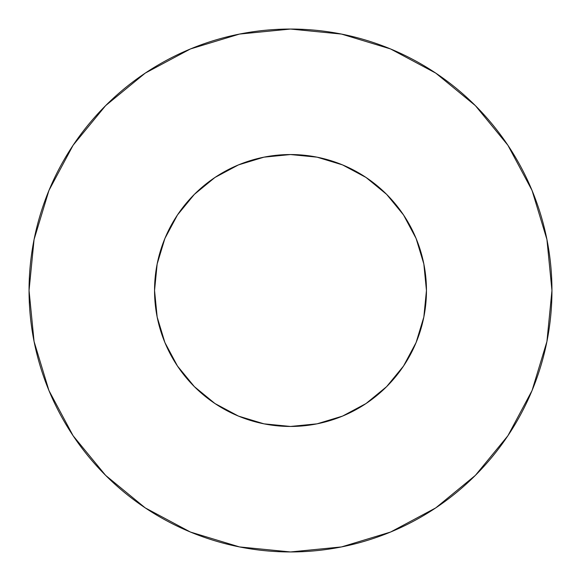 <?xml version="1.0" encoding="UTF-8"?>
<svg xmlns="http://www.w3.org/2000/svg" width="581" height="581" viewBox="0 0 581 581"><rect width="100%" height="100%" fill="white"/><g stroke="black" fill="none" stroke-linecap="round" stroke-linejoin="round"><path stroke-width="0.87" d="M154.546 290.5A135.954 135.954 0 0 1 290.5 154.546A135.954 135.954 0 0 1 426.454 290.5A135.954 135.954 0 0 1 290.5 426.454A135.954 135.954 0 0 1 154.546 290.5L157.16 317.023L164.895 342.529L177.459 366.03L194.366 386.634L214.97 403.541L238.471 416.105L263.977 423.839L290.5 426.454L317.023 423.839L342.529 416.105L366.03 403.541L386.634 386.634L403.541 366.03L416.105 342.529L423.839 317.023L426.454 290.5L423.839 263.977L416.105 238.471L403.541 214.97L386.634 194.366L366.03 177.459L342.529 164.895L317.023 157.16L290.5 154.546L263.977 157.16L238.471 164.895L214.97 177.459L194.366 194.366L177.459 214.97L164.895 238.471L157.16 263.977L154.546 290.5M29.05 290.5A261.45 261.45 0 0 1 290.5 29.05A261.45 261.45 0 0 1 551.95 290.5A261.45 261.45 0 0 1 290.5 551.95A261.45 261.45 0 0 1 29.05 290.5L34.076 341.505L48.949 390.555L73.112 435.757L105.626 475.374L145.243 507.888L190.445 532.051L239.495 546.924L290.5 551.95L341.505 546.924L390.555 532.051L435.757 507.888L475.374 475.374L507.888 435.757L532.051 390.555L546.924 341.505L551.95 290.5L546.924 239.495L532.051 190.445L507.888 145.243L475.374 105.626L435.757 73.112L390.555 48.949L341.505 34.076L290.5 29.05L239.495 34.076L190.445 48.949L145.243 73.112L105.626 105.626L73.112 145.243L48.949 190.445L34.076 239.495L29.05 290.5M507.888 145.243L475.374 105.626L435.823 73.162M145.243 73.112L105.626 105.626L73.162 145.177M73.112 435.757L105.626 475.374L145.177 507.838M435.757 507.888L475.374 475.374L507.838 435.823"/></g></svg>
